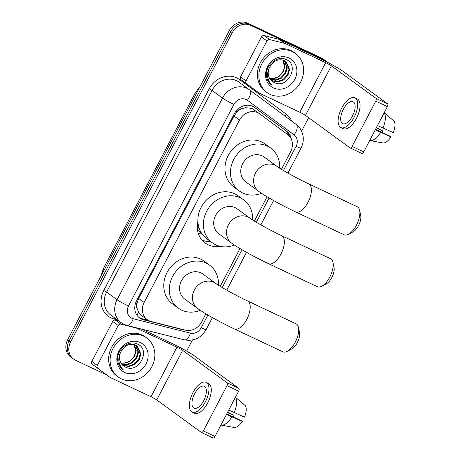 <?xml version="1.0" encoding="UTF-8"?>
<svg xmlns="http://www.w3.org/2000/svg" width="461" height="461" viewBox="0 0 461 461"><rect width="100%" height="100%" fill="white"/><g stroke="black" fill="none" stroke-linecap="round" stroke-linejoin="round"><path stroke-width="0.69" d="M241.725 108.767A4.835 4.27 126.1 0 0 237.306 111.585L237.185 111.81A14.504 12.81 -53.9 0 1 241.725 108.767L245.321 107.672L251.913 108.41L259.687 113.821A14.504 12.81 126.1 0 0 257.837 112.726A14.504 12.81 126.1 0 0 239.507 120.062L144.149 302.468A14.504 12.81 126.1 0 0 147.232 319.675A14.504 12.81 126.1 0 0 151.202 321.53L185.368 330.128A14.504 12.81 126.1 0 0 201.572 322.037L205.871 313.826M281.435 169.285L290.632 151.686A14.504 12.81 126.1 0 0 287.624 134.531L259.756 113.879A14.504 12.81 126.1 0 0 259.687 113.821M137.205 308.697A14.504 12.81 -53.9 0 1 137.015 303.424L136.9 303.649A4.835 4.27 126.1 0 0 137.205 308.697L138.473 312.051L141.4 315.422L147.232 319.675M201.97 240.06A23.453 20.705 126.1 0 0 210.516 241.489M219.96 246.295A23.453 20.705 -53.9 0 1 208.136 244.785A23.453 20.705 -53.9 0 1 205.151 243.016A23.453 20.705 -53.9 0 1 197.902 221.263M198.345 233.548A25.632 22.629 126.1 0 0 201.411 232.978M237.185 111.81L233.992 116.039L138.634 298.446L137.015 303.424M220.237 286.344L239.997 248.548M254.363 221.067L267.063 196.766M106.883 375.052L75.506 360.254A14.504 12.81 -53.9 0 1 73.662 359.159L72.193 358.088A14.504 12.81 -53.9 0 1 69.11 340.881L230.811 31.579A14.504 12.81 -53.9 0 1 249.142 24.243L322.804 58.985A14.504 12.81 -53.9 0 1 324.648 60.08A14.504 12.81 -53.9 0 0 322.804 58.985L249.142 24.243A14.504 12.81 -53.9 0 0 230.811 31.579L69.11 340.881A14.504 12.81 -53.9 0 0 72.193 358.088L70.729 357.021A14.504 12.81 -53.9 0 1 67.64 339.815L229.342 30.507A14.504 12.81 -53.9 0 1 247.672 23.177L321.334 57.913A14.504 12.81 -53.9 0 1 323.178 59.008L326.117 61.146A14.504 12.81 -53.9 0 1 327.396 62.241M291.323 139.187A14.504 12.81 126.1 0 0 286.673 131.235L254.628 107.482A14.504 12.81 126.1 0 0 254.553 107.43A14.504 12.81 126.1 0 0 252.709 106.335A14.504 12.81 126.1 0 0 234.378 113.665L136.554 300.785A14.504 12.81 126.1 0 0 139.643 317.992A14.504 12.81 126.1 0 0 143.607 319.842L182.896 329.736A14.504 12.81 126.1 0 0 185.172 330.082M73.662 359.159A14.504 12.81 -53.9 0 1 70.579 341.953L232.281 32.645A14.504 12.81 -53.9 0 1 250.611 25.315L324.267 60.057A14.504 12.81 -53.9 0 1 326.117 61.146M308.634 117.693L301.609 131.126M192.404 340.022L186.619 351.086M148.171 320.291L142.138 318.776A14.504 12.81 -53.9 0 1 138.928 317.427M254.161 107.154L285.203 130.163A14.504 12.81 -53.9 0 1 289.41 136.179M270.065 94.332A24.179 21.35 -53.9 0 1 266.988 92.511A24.179 21.35 -53.9 0 1 262.851 62.074A24.179 21.35 -53.9 0 1 292.401 51.609A24.179 21.35 -53.9 0 1 295.478 53.436A24.179 21.35 -53.9 0 1 299.615 83.867A24.179 21.35 -53.9 0 1 270.065 94.332M266.988 92.511L265.524 91.439A24.179 21.35 -53.9 0 1 261.381 61.008A24.179 21.35 -53.9 0 1 290.931 50.543A24.179 21.35 -53.9 0 1 294.009 52.364L295.478 53.436M273.949 82.375C287.364 89.843 299.892 65.422 286.615 59.78C277.712 54.502 264.551 65.508 266.562 76.486C267.184 80.306 269.005 83.245 272.007 85.308C267 80.024 266.21 73.985 269.639 67.191A12.09 10.672 -53.9 0 0 272.278 81.401A12.09 10.672 -53.9 0 0 273.817 82.317L273.949 82.375A12.09 10.672 -53.9 0 1 273.817 82.317L272.244 81.378M289.053 58.017A16.924 14.942 -53.9 0 1 294.804 79.373A16.924 14.942 -53.9 0 1 273.413 87.924A16.924 14.942 -53.9 0 1 267.662 66.574A16.924 14.942 -53.9 0 1 289.053 58.017M271.172 80.456L277.268 81.609L283.054 79.517L287.341 74.93L289.024 69.115L285.578 61.186M271.425 80.704L277.85 82.035L283.636 79.937L287.923 75.35L289.606 69.542L285.872 61.394L284.397 60.524C278.311 58.518 273.396 60.737 269.639 67.191M270.227 79.355L275.574 79.834L280.726 77.817L285.007 73.23L286.696 67.421L284.304 60.483M270.446 79.649L275.949 80.289L281.308 78.243L285.59 73.656L287.278 67.842L284.639 60.645M282.881 59.988L284.328 66.378A12.09 10.672 -53.9 0 1 272.601 78.681L278.98 76.543L283.261 71.956L284.95 66.148L283.25 60.091M272.601 78.681L269.725 78.618M253.429 88.921A2.42 2.132 -53.9 0 1 253.417 88.91A2.42 2.132 -53.9 0 1 253.406 88.898L241.063 79.753A2.42 2.132 -53.9 0 1 240.561 76.895L246.065 80.906L266.948 40.96L261.445 36.949A2.42 2.132 -53.9 0 1 264.147 35.601L279.28 39.41A2.42 2.132 -53.9 0 1 279.631 39.537L320.17 58.651A19.345 1.516 -152.4 0 1 343.013 71.317L387.592 103.817A2.42 1.118 115.2 0 1 387.39 106.618L375.761 101.132A2.42 1.118 -64.8 0 0 375.963 98.331L331.384 65.831A4.835 0.38 27.6 0 0 325.673 62.667L285.134 43.547A2.42 2.132 126.1 0 0 284.783 43.42L269.65 39.611A2.42 2.132 126.1 0 0 266.948 40.96M240.561 76.895L261.445 36.949M246.065 80.906A2.42 2.132 126.1 0 0 246.566 83.764L258.909 92.915A2.42 2.132 126.1 0 0 259.226 93.105L299.765 112.225A4.835 0.38 27.6 0 1 305.476 115.388L350.055 147.889A2.42 1.118 -64.8 0 0 350.135 147.935A2.42 1.118 -64.8 0 0 352.089 146.419L363.717 151.905L387.39 106.618M363.717 151.905A2.42 1.118 115.2 0 1 361.77 153.421A2.42 1.118 115.2 0 1 361.683 153.369M352.089 146.419L375.761 101.132M253.406 88.898L258.909 92.915A2.42 2.132 126.1 0 0 258.921 92.92L253.417 88.91M352.498 116.045A12.09 5.595 -64.8 0 0 353.068 101.766A12.09 5.595 -64.8 0 0 343.324 109.361A12.09 5.595 -64.8 0 0 342.753 123.634A12.09 5.595 -64.8 0 0 352.498 116.045M340.898 127.57L343.226 128.671A16.44 7.612 -64.8 0 0 356.474 118.344A16.44 7.612 -64.8 0 0 357.252 98.931L354.924 97.83A16.44 7.612 -64.8 0 0 341.676 108.156A16.44 7.612 -64.8 0 0 340.898 127.57A16.44 7.612 -64.8 0 0 354.152 117.25A16.44 7.612 -64.8 0 0 354.924 97.83M369.664 140.53A15.956 7.388 -64.8 0 0 369.883 140.576A15.956 7.388 -64.8 0 0 380.694 132.365L391.02 136.9L389.891 136.076L375.531 129.305M375.271 129.806L380.694 132.365M376.297 127.835L382.786 130.901L376.476 127.495M382.676 142.922A12.574 5.82 -64.8 0 0 382.774 142.939A12.574 5.82 -64.8 0 0 391.02 136.9M382.786 130.901A9.669 4.477 -64.8 0 0 382.261 132.48M384.03 112.599L394.074 121.122A12.574 5.82 -64.8 0 1 393.256 132.63L377.501 125.536M382.924 128.095A15.956 7.388 -64.8 0 0 384.163 112.789M121.318 378.861A24.179 21.35 -53.9 0 1 118.241 377.035A24.179 21.35 -53.9 0 1 114.103 346.603A24.179 21.35 -53.9 0 1 143.653 336.138A24.179 21.35 -53.9 0 1 146.731 337.965A24.179 21.35 -53.9 0 1 150.868 368.397A24.179 21.35 -53.9 0 1 121.318 378.861M118.241 377.035L116.777 375.969A24.179 21.35 -53.9 0 1 112.634 345.531A24.179 21.35 -53.9 0 1 142.184 335.066A24.179 21.35 -53.9 0 1 145.261 336.893L146.731 337.965M125.202 366.904C138.617 374.372 151.145 349.951 137.868 344.304C128.965 339.025 115.803 350.037 117.814 361.009C118.437 364.83 120.258 367.774 123.26 369.837C118.252 364.553 117.463 358.514 120.891 351.72A12.09 10.672 -53.9 0 0 123.531 365.93A12.09 10.672 -53.9 0 0 125.069 366.841L125.202 366.904A12.09 10.672 -53.9 0 1 125.069 366.841L123.496 365.907M140.305 342.546A16.924 14.942 -53.9 0 1 146.056 363.902A16.924 14.942 -53.9 0 1 124.666 372.453A16.924 14.942 -53.9 0 1 118.915 351.098A16.924 14.942 -53.9 0 1 140.305 342.546M122.424 364.985L128.521 366.138L134.307 364.04L138.594 359.459L140.277 353.645L136.831 345.715M122.678 365.233L129.103 366.564L134.889 364.467L139.176 359.88L140.859 354.071L137.124 345.923L135.649 345.053C129.564 343.047 124.649 345.266 120.891 351.72M121.479 363.885L126.827 364.363L131.979 362.346L136.26 357.759L137.948 351.945L135.557 345.012M121.698 364.178L127.201 364.812L132.561 362.767L136.842 358.18L138.531 352.371L135.891 345.168M134.134 344.517L135.58 350.907A12.09 10.672 -53.9 0 1 123.853 363.205L130.233 361.072L134.514 356.486L136.202 350.671L134.503 344.621M123.853 363.205L120.978 363.147M359.649 210.418L360.709 215.477A10.638 4.927 115.2 0 1 358.549 225.527A10.638 4.927 115.2 0 1 352.97 231.889L348.389 234.286A15.472 7.163 -64.8 0 0 356.509 225.037A15.472 7.163 -64.8 0 0 359.649 210.418A15.472 7.163 -64.8 0 0 357.24 206.764L308.778 183.904A15.472 7.163 115.2 0 1 308.046 202.183A15.472 7.163 115.2 0 1 295.576 211.899L344.039 234.753A15.472 7.163 -64.8 0 0 348.389 234.286M308.778 183.904C297.408 178.638 280.893 169.377 277.026 166.404L264.182 157.04A15.472 13.663 126.1 0 0 262.217 155.876A15.472 13.663 126.1 0 0 243.304 162.572A15.472 13.663 126.1 0 0 245.955 182.049L258.794 191.413C265.876 196.611 282.38 205.669 295.576 211.899M261.473 193.268A26.594 23.482 -53.9 0 1 242.786 193.044A26.594 23.482 -53.9 0 1 239.403 191.038A26.594 23.482 -53.9 0 1 234.851 157.558A26.594 23.482 -53.9 0 1 267.351 146.051A26.594 23.482 -53.9 0 1 270.734 148.056A26.594 23.482 -53.9 0 1 279.625 168.156M239.403 191.038L233.9 187.022A26.594 23.482 -53.9 0 1 229.348 153.548A26.594 23.482 -53.9 0 1 261.848 142.034A26.594 23.482 -53.9 0 1 265.231 144.045L270.734 148.056M298.451 327.477L299.512 332.537A10.638 4.927 115.2 0 1 297.351 342.586A10.638 4.927 115.2 0 1 291.773 348.948L287.197 351.345A15.472 7.163 -64.8 0 0 295.311 342.097A15.472 7.163 -64.8 0 0 298.451 327.477A15.472 7.163 -64.8 0 0 296.043 323.818L247.58 300.964A15.472 7.163 115.2 0 1 246.848 319.243A15.472 7.163 115.2 0 1 234.378 328.958L282.841 351.812A15.472 7.163 -64.8 0 0 287.197 351.345M247.58 300.964C236.211 295.697 219.701 286.431 215.829 283.463L202.99 274.099A15.472 13.663 126.1 0 0 201.019 272.935A15.472 13.663 126.1 0 0 182.107 279.631A15.472 13.663 126.1 0 0 184.757 299.108L197.596 308.467C204.684 313.664 221.182 322.723 234.378 328.958M200.276 310.322A26.594 23.482 -53.9 0 1 181.588 310.103A26.594 23.482 -53.9 0 1 178.205 308.092A26.594 23.482 -53.9 0 1 173.653 274.618A26.594 23.482 -53.9 0 1 206.153 263.104A26.594 23.482 -53.9 0 1 209.542 265.115A26.594 23.482 -53.9 0 1 218.428 285.215M178.205 308.092L172.702 304.081A26.594 23.482 -53.9 0 1 168.15 270.607A26.594 23.482 -53.9 0 1 200.65 259.094A26.594 23.482 -53.9 0 1 204.039 261.099L209.542 265.115M332.969 262.378L334.029 267.438A10.638 4.927 115.2 0 1 331.868 277.487A10.638 4.927 115.2 0 1 326.29 283.849L321.709 286.252A15.472 7.163 -64.8 0 0 329.828 276.998A15.472 7.163 -64.8 0 0 332.969 262.378A15.472 7.163 -64.8 0 0 330.554 258.725L281.706 235.686A15.472 7.163 115.2 0 1 280.98 253.959A15.472 7.163 115.2 0 1 268.509 263.675L317.352 286.713A15.472 7.163 -64.8 0 0 321.709 286.252M281.706 235.686C270.336 230.419 253.827 221.153 249.954 218.186L237.115 208.821A15.472 13.663 126.1 0 0 235.145 207.652A15.472 13.663 126.1 0 0 216.232 214.348A15.472 13.663 126.1 0 0 218.883 233.831L231.722 243.189C238.81 248.387 255.313 257.445 268.509 263.675M199.325 228.708A22.969 20.278 -53.9 0 1 197.268 226.466M234.407 245.045A26.594 23.482 -53.9 0 1 215.713 244.82A26.594 23.482 -53.9 0 1 212.331 242.814A26.594 23.482 -53.9 0 1 207.778 209.34A26.594 23.482 -53.9 0 1 240.285 197.827A26.594 23.482 -53.9 0 1 243.667 199.832A26.594 23.482 -53.9 0 1 252.559 219.932M212.331 242.814L206.828 238.804A26.594 23.482 -53.9 0 1 202.275 205.324A26.594 23.482 -53.9 0 1 234.782 193.816A26.594 23.482 -53.9 0 1 238.164 195.821L243.667 199.832M201.319 232.834A25.148 22.203 -53.9 0 1 199.429 231.612A25.148 22.203 -53.9 0 1 197.51 230.016M97.317 365.435A2.42 2.132 126.1 0 0 97.818 368.293L110.162 377.438A2.42 2.132 126.1 0 0 110.173 377.45L104.67 373.439A2.42 2.132 -53.9 0 1 104.67 373.439A2.42 2.132 -53.9 0 1 104.659 373.427L92.315 364.282A2.42 2.132 -53.9 0 1 91.814 361.418L97.317 365.435L118.2 325.489L112.697 321.473A2.42 2.132 -53.9 0 1 115.4 320.124L118.95 321.023M91.814 361.418L112.697 321.473M141.441 329.045L171.423 343.18A19.345 1.516 -152.4 0 1 194.265 355.846L238.844 388.341A2.42 1.118 115.2 0 1 238.642 391.147L227.014 385.661A2.42 1.118 -64.8 0 0 227.215 382.855L182.637 350.36A4.835 0.38 27.6 0 0 176.926 347.191L136.387 328.076A2.42 2.132 126.1 0 0 136.035 327.95L120.903 324.141A2.42 2.132 126.1 0 0 118.2 325.489M110.173 377.45A2.42 2.132 126.1 0 0 110.479 377.634L151.018 396.748A4.835 0.38 27.6 0 1 156.728 399.918L201.307 432.412A2.42 1.118 -64.8 0 0 201.388 432.464A2.42 1.118 -64.8 0 0 203.341 430.949L214.97 436.434L238.642 391.147M214.97 436.434A2.42 1.118 115.2 0 1 213.022 437.95A2.42 1.118 115.2 0 1 212.936 437.898M203.341 430.949L227.014 385.661M203.75 400.574A12.09 5.595 -64.8 0 0 204.321 386.295A12.09 5.595 -64.8 0 0 194.577 393.884A12.09 5.595 -64.8 0 0 194.006 408.164A12.09 5.595 -64.8 0 0 203.75 400.574M192.151 412.099L194.479 413.2A16.44 7.612 -64.8 0 0 207.727 402.874A16.44 7.612 -64.8 0 0 208.505 383.46L206.176 382.359A16.44 7.612 -64.8 0 0 192.929 392.686A16.44 7.612 -64.8 0 0 192.151 412.099A16.44 7.612 -64.8 0 0 205.404 401.779A16.44 7.612 -64.8 0 0 206.176 382.359M220.917 425.059A15.956 7.388 -64.8 0 0 221.136 425.105A15.956 7.388 -64.8 0 0 231.946 416.894L242.273 421.429L241.143 420.605L226.783 413.834M226.524 414.335L231.946 416.894M227.55 412.365L234.038 415.424L227.728 412.025M233.929 427.451A12.574 5.82 -64.8 0 0 234.027 427.468A12.574 5.82 -64.8 0 0 242.273 421.429M234.038 415.424A9.669 4.477 -64.8 0 0 233.514 417.009M235.283 397.128L245.327 405.645A12.574 5.82 -64.8 0 1 244.509 417.153L228.754 410.065M234.176 412.624A15.956 7.388 -64.8 0 0 235.415 397.319M136.917 315.168A14.504 6.414 -75.9 0 0 138.473 312.051M237.306 111.585A14.504 1.135 -152.4 0 1 236.107 111.015M287.468 134.416A14.504 6.811 -53.5 0 0 288.004 133.16M245.321 107.672A14.504 6.811 -53.5 0 0 246.693 105.241M136.9 303.649A14.504 1.135 -152.4 0 1 135.592 303.021M233.992 116.039L239.507 120.062M138.634 298.446L144.149 302.468M101.08 275.851L103.183 268.982A16.924 1.325 27.6 0 0 104.117 270.048M196.357 93.606A16.924 1.325 -152.4 0 1 195.424 92.54L199.872 86.875M197.688 231.053L197.953 230.54M67.64 339.815L70.579 341.953M229.342 30.507L232.281 32.645M247.672 23.177L250.611 25.315M321.334 57.913L324.267 60.057M283.44 170.501L296.089 146.298A9.669 8.54 126.1 0 0 294.083 134.86L247.413 100.268A9.669 8.54 126.1 0 0 246.134 99.501A9.669 8.54 126.1 0 0 233.911 104.388L128.492 306.035A9.669 8.54 126.1 0 0 131.783 318.24A9.669 8.54 126.1 0 0 133.194 318.741L190.422 333.147A9.669 8.54 126.1 0 0 201.227 327.759L207.888 315.019M128.492 306.035A9.669 0.755 27.6 0 1 117.071 299.708L222.49 98.06A19.345 17.08 -53.9 0 1 246.929 88.281A19.345 17.08 -53.9 0 1 249.389 89.739A19.345 17.08 -53.9 0 1 249.487 89.814A9.669 4.541 -53.5 0 0 249.487 89.814L238.936 82.121A19.345 17.08 126.1 0 0 236.476 80.658A19.345 17.08 126.1 0 0 212.031 90.437L106.612 292.084A19.345 17.08 126.1 0 0 110.726 315.024L121.185 322.648A19.345 17.08 -53.9 0 1 117.071 299.708L106.612 292.084L103.76 290.499L209.179 88.852L212.031 90.437L222.49 98.06A9.669 0.755 27.6 0 0 233.911 104.388M121.185 322.648L123.986 324.313L127.167 325.449A9.669 4.276 -75.9 0 0 133.194 318.741M209.179 88.852A21.759 19.212 -53.9 0 1 236.672 77.857A21.759 19.212 -53.9 0 1 239.553 79.574L286.223 114.172A21.759 19.212 -53.9 0 1 291.767 121.151M117.336 319.842L114.334 319.087A21.759 19.212 -53.9 0 1 103.76 290.499M249.516 89.832L296.158 124.407A9.669 4.541 -53.5 0 0 296.158 124.407L249.499 89.82A9.669 4.541 -53.5 0 1 247.413 100.268M222.242 287.555L242.013 249.741M256.368 222.277L269.08 197.959M114.334 319.087A2.42 1.072 104.1 0 1 114.852 318.032M285.497 116.506A2.42 1.135 126.5 0 1 286.223 114.172M239.011 82.173A2.42 1.135 126.5 0 1 239.553 79.574M127.167 325.449L184.388 339.855A9.669 4.276 -75.9 0 0 190.422 333.147M201.227 327.759A9.669 0.755 27.6 0 0 206.13 329.563L212.388 317.594M296.089 146.298A9.669 0.755 27.6 0 0 300.993 148.102C302.981 144.247 303.672 140.213 303.067 135.995L301.799 131.558C300.549 128.671 298.67 126.291 296.175 124.418A9.669 4.541 -53.5 0 1 294.083 134.86M285.203 130.163L286.673 131.235M182.423 329.385L182.896 329.736M142.138 318.776L143.607 319.842M305.476 115.388L331.384 65.831M299.765 112.225L325.673 62.667M279.631 39.537L285.134 43.547M375.963 98.331L387.592 103.817M246.566 83.764L241.063 79.753M284.783 43.42L279.28 39.41M264.147 35.601L269.65 39.611M277.026 166.404A15.472 13.663 126.1 0 0 275.056 165.234A15.472 13.663 126.1 0 0 255.503 173.059A15.472 13.663 126.1 0 0 258.794 191.413M215.829 283.463A15.472 13.663 126.1 0 0 213.858 282.293A15.472 13.663 126.1 0 0 194.306 290.113A15.472 13.663 126.1 0 0 197.596 308.467M249.954 218.186A15.472 13.663 126.1 0 0 247.989 217.016A15.472 13.663 126.1 0 0 228.431 224.835A15.472 13.663 126.1 0 0 231.722 243.189M156.728 399.918L182.637 350.36M151.018 396.748L176.926 347.191M135.747 327.61L136.387 328.076M227.215 382.855L238.844 388.341M104.659 373.427L110.162 377.438M97.818 368.293L92.315 364.282M136.035 327.95L135.471 327.541M115.4 320.124L120.903 324.141M103.183 268.982L195.424 92.54M184.388 339.855C193.822 341.468 201.065 338.04 206.13 329.563M226.731 290.153L246.514 252.317M260.857 224.876L273.58 200.535M287.929 173.1L300.993 148.102M350.135 147.935L361.77 153.421M382.774 142.939L369.883 140.576M199.429 231.612L197.544 230.241M201.388 432.464L213.022 437.95M234.027 427.468L221.136 425.105"/></g></svg>
